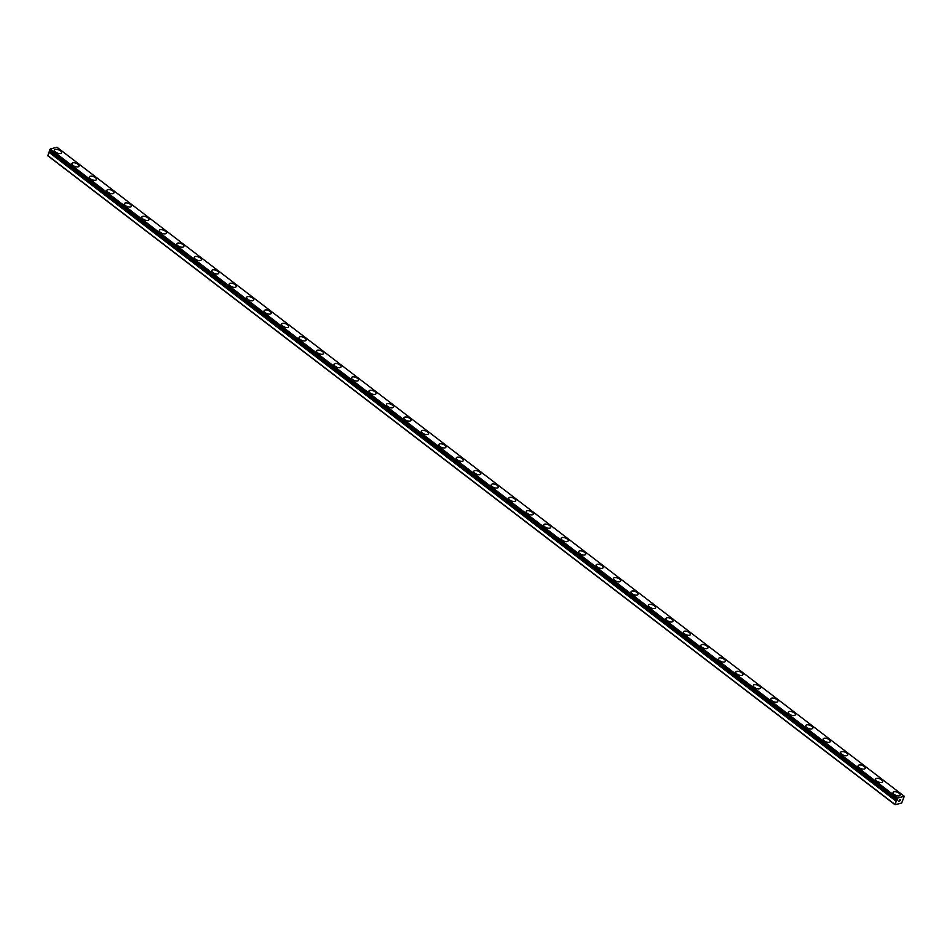 <?xml version="1.0" encoding="UTF-8"?>
<svg xmlns="http://www.w3.org/2000/svg" width="952" height="952" viewBox="0 0 952 952"><rect width="100%" height="100%" fill="white"/><g stroke="black" fill="none" stroke-linecap="round" stroke-linejoin="round"><path stroke-width="1.43" d="M895.082 804.761L901.687 803.024L904.269 796.277L897.677 798.026L897.034 800.489L49.373 151.594L47.767 155.723L895.082 804.761L896.26 801.084L48.933 152.046M54.514 150.107A3.76 1.737 -159 0 1 56.882 149.381A3.76 1.737 -159 0 1 60.428 150.809A3.76 1.737 -159 0 1 61.523 152.808A3.76 1.737 -159 0 1 59.155 153.522A3.76 1.737 -159 0 1 55.609 152.094A3.76 1.737 -159 0 1 54.514 150.107A3.76 1.737 -159 0 1 56.882 149.393A3.76 1.737 -159 0 1 60.428 150.821A3.76 1.737 -159 0 1 61.523 152.796M71.983 163.482A3.76 1.737 -159 0 1 74.351 162.768A3.76 1.737 -159 0 1 77.897 164.196A3.76 1.737 -159 0 1 78.992 166.184A3.76 1.737 -159 0 1 76.624 166.897A3.76 1.737 -159 0 1 73.078 165.47A3.76 1.737 -159 0 1 71.983 163.482A3.76 1.737 -159 0 1 74.351 162.78A3.76 1.737 -159 0 1 77.897 164.208A3.76 1.737 -159 0 1 78.992 166.184M95.367 177.584A3.76 1.737 -159 0 1 96.461 179.571A3.76 1.737 -159 0 1 94.093 180.285A3.76 1.737 -159 0 1 90.547 178.857A3.76 1.737 -159 0 1 89.452 176.87A3.76 1.737 -159 0 1 91.82 176.156A3.76 1.737 -159 0 1 95.367 177.584M89.452 176.87A3.76 1.737 -159 0 1 91.82 176.144A3.76 1.737 -159 0 1 95.379 177.572A3.76 1.737 -159 0 1 96.461 179.559M112.836 190.971A3.76 1.737 -159 0 1 113.931 192.947A3.76 1.737 -159 0 1 111.574 193.672A3.76 1.737 -159 0 1 108.016 192.233A3.76 1.737 -159 0 1 106.921 190.257A3.76 1.737 -159 0 1 109.29 189.543A3.76 1.737 -159 0 1 112.836 190.971M106.921 190.257A3.76 1.737 -159 0 1 109.29 189.531A3.76 1.737 -159 0 1 112.848 190.959A3.76 1.737 -159 0 1 113.942 192.947M124.391 203.645A3.76 1.737 -159 0 1 126.759 202.931A3.76 1.737 -159 0 1 130.305 204.347A3.76 1.737 -159 0 1 131.412 206.334A3.76 1.737 -159 0 1 129.044 207.048A3.76 1.737 -159 0 1 125.486 205.62A3.76 1.737 -159 0 1 124.391 203.633A3.76 1.737 -159 0 1 126.759 202.919A3.76 1.737 -159 0 1 130.317 204.347A3.76 1.737 -159 0 1 131.412 206.334M141.86 217.02A3.76 1.737 -159 0 1 144.228 216.294A3.76 1.737 -159 0 1 147.786 217.722A3.76 1.737 -159 0 1 148.881 219.722A3.76 1.737 -159 0 1 146.513 220.436A3.76 1.737 -159 0 1 142.955 219.008A3.76 1.737 -159 0 1 141.86 217.02A3.76 1.737 -159 0 1 144.228 216.306A3.76 1.737 -159 0 1 147.786 217.734A3.76 1.737 -159 0 1 148.881 219.71M159.329 230.396A3.76 1.737 -159 0 1 161.697 229.682A3.76 1.737 -159 0 1 165.255 231.11A3.76 1.737 -159 0 1 166.35 233.097A3.76 1.737 -159 0 1 163.982 233.811A3.76 1.737 -159 0 1 160.424 232.383A3.76 1.737 -159 0 1 159.329 230.396A3.76 1.737 -159 0 1 161.709 229.694A3.76 1.737 -159 0 1 165.255 231.122A3.76 1.737 -159 0 1 166.35 233.097M176.798 243.783A3.76 1.737 -159 0 1 179.178 243.057A3.76 1.737 -159 0 1 182.725 244.485A3.76 1.737 -159 0 1 183.819 246.473A3.76 1.737 -159 0 1 181.451 247.199A3.76 1.737 -159 0 1 177.893 245.771A3.76 1.737 -159 0 1 176.798 243.783A3.76 1.737 -159 0 1 179.178 243.069A3.76 1.737 -159 0 1 182.725 244.497A3.76 1.737 -159 0 1 183.819 246.485M194.279 257.159A3.76 1.737 -159 0 1 196.647 256.445A3.76 1.737 -159 0 1 200.194 257.873A3.76 1.737 -159 0 1 201.288 259.86A3.76 1.737 -159 0 1 198.92 260.574A3.76 1.737 -159 0 1 195.374 259.146A3.76 1.737 -159 0 1 194.279 257.159A3.76 1.737 -159 0 1 196.647 256.457A3.76 1.737 -159 0 1 200.194 257.885A3.76 1.737 -159 0 1 201.288 259.86M211.749 270.546A3.76 1.737 -159 0 1 214.117 269.821A3.76 1.737 -159 0 1 217.663 271.249A3.76 1.737 -159 0 1 218.758 273.248A3.76 1.737 -159 0 1 216.39 273.962A3.76 1.737 -159 0 1 212.843 272.534A3.76 1.737 -159 0 1 211.749 270.546A3.76 1.737 -159 0 1 214.117 269.832A3.76 1.737 -159 0 1 217.663 271.26A3.76 1.737 -159 0 1 218.758 273.236M229.218 283.934A3.76 1.737 -159 0 1 231.586 283.208A3.76 1.737 -159 0 1 235.132 284.636A3.76 1.737 -159 0 1 236.227 286.623A3.76 1.737 -159 0 1 233.859 287.337A3.76 1.737 -159 0 1 230.313 285.909A3.76 1.737 -159 0 1 229.218 283.934A3.76 1.737 -159 0 1 231.586 283.22A3.76 1.737 -159 0 1 235.132 284.648A3.76 1.737 -159 0 1 236.227 286.623M252.601 298.024A3.76 1.737 -159 0 1 253.696 300.011A3.76 1.737 -159 0 1 251.328 300.725A3.76 1.737 -159 0 1 247.782 299.297A3.76 1.737 -159 0 1 246.687 297.31A3.76 1.737 -159 0 1 249.055 296.596A3.76 1.737 -159 0 1 252.601 298.024M246.687 297.31A3.76 1.737 -159 0 1 249.055 296.596A3.76 1.737 -159 0 1 252.613 298.024A3.76 1.737 -159 0 1 253.708 299.999M264.156 310.697A3.76 1.737 -159 0 1 266.524 309.971A3.76 1.737 -159 0 1 270.082 311.399A3.76 1.737 -159 0 1 271.177 313.387A3.76 1.737 -159 0 1 268.809 314.112A3.76 1.737 -159 0 1 265.251 312.684A3.76 1.737 -159 0 1 264.156 310.697A3.76 1.737 -159 0 1 266.524 309.983A3.76 1.737 -159 0 1 270.07 311.411A3.76 1.737 -159 0 1 271.165 313.387M281.625 324.073A3.76 1.737 -159 0 1 283.993 323.359A3.76 1.737 -159 0 1 287.552 324.787A3.76 1.737 -159 0 1 288.646 326.774A3.76 1.737 -159 0 1 286.278 327.488A3.76 1.737 -159 0 1 282.72 326.06A3.76 1.737 -159 0 1 281.625 324.073A3.76 1.737 -159 0 1 283.993 323.371A3.76 1.737 -159 0 1 287.54 324.799A3.76 1.737 -159 0 1 288.646 326.774M305.021 338.174A3.76 1.737 -159 0 1 306.116 340.161A3.76 1.737 -159 0 1 303.748 340.875A3.76 1.737 -159 0 1 300.189 339.447A3.76 1.737 -159 0 1 299.095 337.46A3.76 1.737 -159 0 1 301.463 336.746A3.76 1.737 -159 0 1 305.021 338.174M299.095 337.46A3.76 1.737 -159 0 1 301.463 336.734A3.76 1.737 -159 0 1 305.021 338.162A3.76 1.737 -159 0 1 306.116 340.15M316.564 350.848A3.76 1.737 -159 0 1 318.944 350.134A3.76 1.737 -159 0 1 322.49 351.562A3.76 1.737 -159 0 1 323.585 353.537A3.76 1.737 -159 0 1 321.217 354.251A3.76 1.737 -159 0 1 317.659 352.823A3.76 1.737 -159 0 1 316.564 350.836A3.76 1.737 -159 0 1 318.932 350.122A3.76 1.737 -159 0 1 322.49 351.55A3.76 1.737 -159 0 1 323.585 353.537M334.033 364.223A3.76 1.737 -159 0 1 336.413 363.497A3.76 1.737 -159 0 1 339.959 364.925A3.76 1.737 -159 0 1 341.054 366.925A3.76 1.737 -159 0 1 338.686 367.639A3.76 1.737 -159 0 1 335.128 366.211A3.76 1.737 -159 0 1 334.033 364.223A3.76 1.737 -159 0 1 336.413 363.509A3.76 1.737 -159 0 1 339.959 364.937A3.76 1.737 -159 0 1 341.054 366.913M351.514 377.611A3.76 1.737 -159 0 1 353.882 376.885A3.76 1.737 -159 0 1 357.428 378.313A3.76 1.737 -159 0 1 358.523 380.3A3.76 1.737 -159 0 1 356.155 381.014A3.76 1.737 -159 0 1 352.609 379.586A3.76 1.737 -159 0 1 351.514 377.611A3.76 1.737 -159 0 1 353.882 376.897A3.76 1.737 -159 0 1 357.428 378.325A3.76 1.737 -159 0 1 358.523 380.3M368.983 390.986A3.76 1.737 -159 0 1 371.351 390.272A3.76 1.737 -159 0 1 374.898 391.7A3.76 1.737 -159 0 1 375.992 393.676A3.76 1.737 -159 0 1 373.624 394.402A3.76 1.737 -159 0 1 370.078 392.974A3.76 1.737 -159 0 1 368.983 390.986A3.76 1.737 -159 0 1 371.351 390.272A3.76 1.737 -159 0 1 374.898 391.7A3.76 1.737 -159 0 1 375.992 393.688M392.367 405.088A3.76 1.737 -159 0 1 393.462 407.063A3.76 1.737 -159 0 1 391.093 407.789A3.76 1.737 -159 0 1 387.547 406.361A3.76 1.737 -159 0 1 386.452 404.374A3.76 1.737 -159 0 1 388.821 403.66A3.76 1.737 -159 0 1 392.367 405.088M386.452 404.374A3.76 1.737 -159 0 1 388.821 403.648A3.76 1.737 -159 0 1 392.379 405.076A3.76 1.737 -159 0 1 393.462 407.063M403.922 417.75A3.76 1.737 -159 0 1 406.29 417.035A3.76 1.737 -159 0 1 409.848 418.463A3.76 1.737 -159 0 1 410.943 420.451A3.76 1.737 -159 0 1 408.575 421.165A3.76 1.737 -159 0 1 405.017 419.737A3.76 1.737 -159 0 1 403.922 417.75A3.76 1.737 -159 0 1 406.29 417.047A3.76 1.737 -159 0 1 409.836 418.475A3.76 1.737 -159 0 1 410.931 420.451M421.391 431.137A3.76 1.737 -159 0 1 423.759 430.411A3.76 1.737 -159 0 1 427.317 431.839A3.76 1.737 -159 0 1 428.412 433.838A3.76 1.737 -159 0 1 426.044 434.552A3.76 1.737 -159 0 1 422.486 433.124A3.76 1.737 -159 0 1 421.391 431.137A3.76 1.737 -159 0 1 423.759 430.423A3.76 1.737 -159 0 1 427.305 431.851A3.76 1.737 -159 0 1 428.412 433.826M438.86 444.513A3.76 1.737 -159 0 1 441.228 443.799A3.76 1.737 -159 0 1 444.786 445.227A3.76 1.737 -159 0 1 445.881 447.214A3.76 1.737 -159 0 1 443.513 447.928A3.76 1.737 -159 0 1 439.955 446.5A3.76 1.737 -159 0 1 438.86 444.513A3.76 1.737 -159 0 1 441.228 443.81A3.76 1.737 -159 0 1 444.786 445.238A3.76 1.737 -159 0 1 445.881 447.214M456.329 457.9A3.76 1.737 -159 0 1 458.697 457.174A3.76 1.737 -159 0 1 462.255 458.602A3.76 1.737 -159 0 1 463.35 460.601A3.76 1.737 -159 0 1 460.982 461.315A3.76 1.737 -159 0 1 457.424 459.887A3.76 1.737 -159 0 1 456.329 457.9A3.76 1.737 -159 0 1 458.697 457.186A3.76 1.737 -159 0 1 462.255 458.614A3.76 1.737 -159 0 1 463.35 460.589M473.798 471.288A3.76 1.737 -159 0 1 476.167 470.562A3.76 1.737 -159 0 1 479.725 471.99A3.76 1.737 -159 0 1 480.82 473.977A3.76 1.737 -159 0 1 478.451 474.691A3.76 1.737 -159 0 1 474.893 473.263A3.76 1.737 -159 0 1 473.798 471.288A3.76 1.737 -159 0 1 476.178 470.574A3.76 1.737 -159 0 1 479.725 472.002A3.76 1.737 -159 0 1 480.82 473.977M491.28 484.663A3.76 1.737 -159 0 1 493.648 483.949A3.76 1.737 -159 0 1 497.194 485.377A3.76 1.737 -159 0 1 498.289 487.364A3.76 1.737 -159 0 1 495.921 488.078A3.76 1.737 -159 0 1 492.362 486.65A3.76 1.737 -159 0 1 491.28 484.663A3.76 1.737 -159 0 1 493.648 483.949A3.76 1.737 -159 0 1 497.194 485.377A3.76 1.737 -159 0 1 498.289 487.353M514.663 498.765A3.76 1.737 -159 0 1 515.758 500.74A3.76 1.737 -159 0 1 513.39 501.466A3.76 1.737 -159 0 1 509.844 500.038A3.76 1.737 -159 0 1 508.749 498.051A3.76 1.737 -159 0 1 511.117 497.337A3.76 1.737 -159 0 1 514.663 498.765M508.749 498.051A3.76 1.737 -159 0 1 511.117 497.325A3.76 1.737 -159 0 1 514.663 498.753A3.76 1.737 -159 0 1 515.758 500.74M526.218 511.438A3.76 1.737 -159 0 1 528.586 510.724A3.76 1.737 -159 0 1 532.132 512.152A3.76 1.737 -159 0 1 533.227 514.128A3.76 1.737 -159 0 1 530.859 514.842A3.76 1.737 -159 0 1 527.313 513.414A3.76 1.737 -159 0 1 526.218 511.426A3.76 1.737 -159 0 1 528.586 510.712A3.76 1.737 -159 0 1 532.132 512.14A3.76 1.737 -159 0 1 533.227 514.128M543.687 524.814A3.76 1.737 -159 0 1 546.055 524.088A3.76 1.737 -159 0 1 549.613 525.516A3.76 1.737 -159 0 1 550.708 527.503A3.76 1.737 -159 0 1 548.328 528.229A3.76 1.737 -159 0 1 544.782 526.801A3.76 1.737 -159 0 1 543.687 524.814A3.76 1.737 -159 0 1 546.055 524.1A3.76 1.737 -159 0 1 549.601 525.528A3.76 1.737 -159 0 1 550.696 527.515M561.156 538.189A3.76 1.737 -159 0 1 563.524 537.475A3.76 1.737 -159 0 1 567.083 538.903A3.76 1.737 -159 0 1 568.165 540.891A3.76 1.737 -159 0 1 565.809 541.605A3.76 1.737 -159 0 1 562.251 540.177A3.76 1.737 -159 0 1 561.156 538.189A3.76 1.737 -159 0 1 563.524 537.487A3.76 1.737 -159 0 1 567.071 538.915A3.76 1.737 -159 0 1 568.177 540.891M578.626 551.577A3.76 1.737 -159 0 1 580.994 550.851A3.76 1.737 -159 0 1 584.552 552.279A3.76 1.737 -159 0 1 585.647 554.266A3.76 1.737 -159 0 1 583.278 554.992A3.76 1.737 -159 0 1 579.72 553.564A3.76 1.737 -159 0 1 578.626 551.577A3.76 1.737 -159 0 1 580.994 550.863A3.76 1.737 -159 0 1 584.54 552.291A3.76 1.737 -159 0 1 585.647 554.278M596.095 564.964A3.76 1.737 -159 0 1 598.463 564.238A3.76 1.737 -159 0 1 602.021 565.667A3.76 1.737 -159 0 1 603.116 567.654A3.76 1.737 -159 0 1 600.748 568.368A3.76 1.737 -159 0 1 597.19 566.94A3.76 1.737 -159 0 1 596.095 564.964A3.76 1.737 -159 0 1 598.463 564.25A3.76 1.737 -159 0 1 602.021 565.678A3.76 1.737 -159 0 1 603.116 567.654M613.564 578.34A3.76 1.737 -159 0 1 615.932 577.614A3.76 1.737 -159 0 1 619.49 579.054A3.76 1.737 -159 0 1 620.585 581.041A3.76 1.737 -159 0 1 618.217 581.755A3.76 1.737 -159 0 1 614.659 580.327A3.76 1.737 -159 0 1 613.564 578.34A3.76 1.737 -159 0 1 615.944 577.626A3.76 1.737 -159 0 1 619.49 579.054A3.76 1.737 -159 0 1 620.585 581.029M631.033 591.727A3.76 1.737 -159 0 1 633.413 591.002A3.76 1.737 -159 0 1 636.959 592.43A3.76 1.737 -159 0 1 638.054 594.417A3.76 1.737 -159 0 1 635.686 595.143A3.76 1.737 -159 0 1 632.128 593.715A3.76 1.737 -159 0 1 631.033 591.727A3.76 1.737 -159 0 1 633.413 591.013A3.76 1.737 -159 0 1 636.959 592.442A3.76 1.737 -159 0 1 638.054 594.417M648.514 605.103A3.76 1.737 -159 0 1 650.882 604.389A3.76 1.737 -159 0 1 654.429 605.817A3.76 1.737 -159 0 1 655.523 607.804A3.76 1.737 -159 0 1 653.155 608.518A3.76 1.737 -159 0 1 649.609 607.09A3.76 1.737 -159 0 1 648.514 605.103A3.76 1.737 -159 0 1 650.882 604.401A3.76 1.737 -159 0 1 654.429 605.829A3.76 1.737 -159 0 1 655.523 607.804M665.983 618.491A3.76 1.737 -159 0 1 668.352 617.765A3.76 1.737 -159 0 1 671.898 619.193A3.76 1.737 -159 0 1 672.993 621.192A3.76 1.737 -159 0 1 670.624 621.906A3.76 1.737 -159 0 1 667.078 620.478A3.76 1.737 -159 0 1 665.983 618.491A3.76 1.737 -159 0 1 668.352 617.777A3.76 1.737 -159 0 1 671.898 619.205A3.76 1.737 -159 0 1 672.993 621.18M683.453 631.866A3.76 1.737 -159 0 1 685.821 631.152A3.76 1.737 -159 0 1 689.367 632.58A3.76 1.737 -159 0 1 690.462 634.567A3.76 1.737 -159 0 1 688.094 635.282A3.76 1.737 -159 0 1 684.548 633.853A3.76 1.737 -159 0 1 683.453 631.866A3.76 1.737 -159 0 1 685.821 631.164A3.76 1.737 -159 0 1 689.367 632.592A3.76 1.737 -159 0 1 690.462 634.567M706.836 645.968A3.76 1.737 -159 0 1 707.931 647.955A3.76 1.737 -159 0 1 705.563 648.669A3.76 1.737 -159 0 1 702.017 647.241A3.76 1.737 -159 0 1 700.922 645.254A3.76 1.737 -159 0 1 703.29 644.54A3.76 1.737 -159 0 1 706.836 645.968M700.922 645.254A3.76 1.737 -159 0 1 703.29 644.528A3.76 1.737 -159 0 1 706.848 645.956A3.76 1.737 -159 0 1 707.943 647.943M718.391 658.641A3.76 1.737 -159 0 1 720.759 657.927A3.76 1.737 -159 0 1 724.305 659.355A3.76 1.737 -159 0 1 725.412 661.331A3.76 1.737 -159 0 1 723.044 662.045A3.76 1.737 -159 0 1 719.486 660.617A3.76 1.737 -159 0 1 718.391 658.629A3.76 1.737 -159 0 1 720.759 657.915A3.76 1.737 -159 0 1 724.317 659.343A3.76 1.737 -159 0 1 725.412 661.331M735.86 672.017A3.76 1.737 -159 0 1 738.228 671.291A3.76 1.737 -159 0 1 741.787 672.731A3.76 1.737 -159 0 1 742.881 674.718A3.76 1.737 -159 0 1 740.513 675.432A3.76 1.737 -159 0 1 736.955 674.004A3.76 1.737 -159 0 1 735.86 672.017A3.76 1.737 -159 0 1 738.228 671.303A3.76 1.737 -159 0 1 741.775 672.731A3.76 1.737 -159 0 1 742.881 674.706M753.329 685.404A3.76 1.737 -159 0 1 755.698 684.678A3.76 1.737 -159 0 1 759.256 686.106A3.76 1.737 -159 0 1 760.351 688.094A3.76 1.737 -159 0 1 757.982 688.82A3.76 1.737 -159 0 1 754.424 687.392A3.76 1.737 -159 0 1 753.329 685.404A3.76 1.737 -159 0 1 755.698 684.69A3.76 1.737 -159 0 1 759.256 686.118A3.76 1.737 -159 0 1 760.351 688.094M770.799 698.78A3.76 1.737 -159 0 1 773.167 698.066A3.76 1.737 -159 0 1 776.725 699.494A3.76 1.737 -159 0 1 777.82 701.481A3.76 1.737 -159 0 1 775.452 702.195A3.76 1.737 -159 0 1 771.893 700.767A3.76 1.737 -159 0 1 770.799 698.78A3.76 1.737 -159 0 1 773.179 698.078A3.76 1.737 -159 0 1 776.725 699.506A3.76 1.737 -159 0 1 777.82 701.481M788.268 712.167A3.76 1.737 -159 0 1 790.648 711.442A3.76 1.737 -159 0 1 794.194 712.869A3.76 1.737 -159 0 1 795.289 714.857A3.76 1.737 -159 0 1 792.921 715.583A3.76 1.737 -159 0 1 789.363 714.155A3.76 1.737 -159 0 1 788.268 712.167A3.76 1.737 -159 0 1 790.648 711.453A3.76 1.737 -159 0 1 794.194 712.881A3.76 1.737 -159 0 1 795.289 714.869M805.749 725.543A3.76 1.737 -159 0 1 808.117 724.829A3.76 1.737 -159 0 1 811.663 726.257A3.76 1.737 -159 0 1 812.758 728.244A3.76 1.737 -159 0 1 810.39 728.958A3.76 1.737 -159 0 1 806.844 727.53A3.76 1.737 -159 0 1 805.749 725.543A3.76 1.737 -159 0 1 808.117 724.841A3.76 1.737 -159 0 1 811.663 726.269A3.76 1.737 -159 0 1 812.758 728.244M823.218 738.931A3.76 1.737 -159 0 1 825.586 738.205A3.76 1.737 -159 0 1 829.132 739.633A3.76 1.737 -159 0 1 830.227 741.632A3.76 1.737 -159 0 1 827.859 742.346A3.76 1.737 -159 0 1 824.313 740.918A3.76 1.737 -159 0 1 823.218 738.931A3.76 1.737 -159 0 1 825.586 738.216A3.76 1.737 -159 0 1 829.132 739.644A3.76 1.737 -159 0 1 830.227 741.62M840.687 752.306A3.76 1.737 -159 0 1 843.056 751.592A3.76 1.737 -159 0 1 846.614 753.02A3.76 1.737 -159 0 1 847.697 755.007A3.76 1.737 -159 0 1 845.328 755.721A3.76 1.737 -159 0 1 841.782 754.293A3.76 1.737 -159 0 1 840.687 752.306A3.76 1.737 -159 0 1 843.056 751.604A3.76 1.737 -159 0 1 846.602 753.032A3.76 1.737 -159 0 1 847.697 755.007M858.157 765.694A3.76 1.737 -159 0 1 860.525 764.968A3.76 1.737 -159 0 1 864.083 766.396A3.76 1.737 -159 0 1 865.166 768.395A3.76 1.737 -159 0 1 862.809 769.109A3.76 1.737 -159 0 1 859.251 767.681A3.76 1.737 -159 0 1 858.157 765.694A3.76 1.737 -159 0 1 860.525 764.98A3.76 1.737 -159 0 1 864.071 766.408A3.76 1.737 -159 0 1 865.178 768.383M875.626 779.081A3.76 1.737 -159 0 1 877.994 778.355A3.76 1.737 -159 0 1 881.552 779.783A3.76 1.737 -159 0 1 882.647 781.77A3.76 1.737 -159 0 1 880.279 782.496A3.76 1.737 -159 0 1 876.721 781.057A3.76 1.737 -159 0 1 875.626 779.081A3.76 1.737 -159 0 1 877.994 778.367A3.76 1.737 -159 0 1 881.54 779.795A3.76 1.737 -159 0 1 882.647 781.77M893.095 792.457A3.76 1.737 -159 0 1 895.463 791.743A3.76 1.737 -159 0 1 899.021 793.171A3.76 1.737 -159 0 1 900.116 795.158A3.76 1.737 -159 0 1 897.748 795.872A3.76 1.737 -159 0 1 894.19 794.444A3.76 1.737 -159 0 1 893.095 792.457A3.76 1.737 -159 0 1 895.463 791.755A3.76 1.737 -159 0 1 899.021 793.171A3.76 1.737 -159 0 1 900.116 795.158M898.652 801.382L899.759 799.906M900.045 800.132L900.64 799.728M899.604 801.132L900.592 799.918M896.26 801.084L897.034 800.489M904.269 796.277L56.953 147.239L50.349 148.976L49.599 150.297L896.915 799.335L49.599 150.297M897.677 798.026L50.349 148.976M897.153 798.621L49.837 149.571M894.928 804.44L47.6 155.39M896.915 799.24L49.599 150.202M897.082 799.632L49.766 150.583M896.808 800.549L49.492 151.511M896.701 800.644L49.373 151.594M896.153 801.215L48.838 152.177M897.105 799.668L49.778 150.618"/></g></svg>
